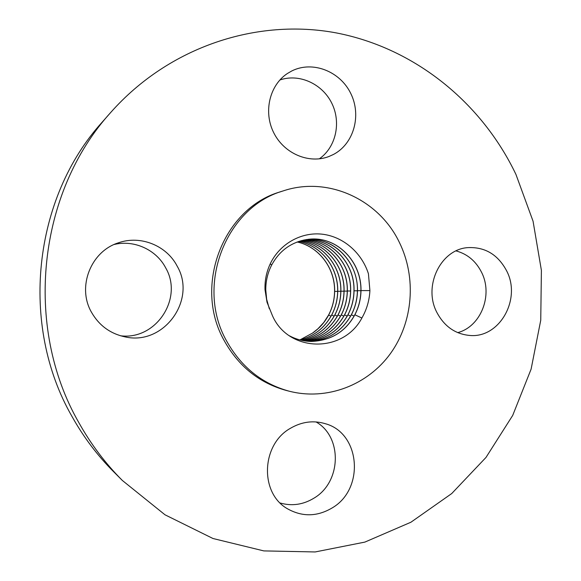 <?xml version="1.0" encoding="UTF-8"?>
<svg xmlns="http://www.w3.org/2000/svg" width="581" height="581" viewBox="0 0 581 581"><rect width="100%" height="100%" fill="white"/><g stroke="black" fill="none" stroke-linecap="round" stroke-linejoin="round"><path stroke-width="0.87" d="M226.43 340.691C240.955 366.829 261.864 383.663 289.164 391.195C327.009 400.912 367.722 385.05 390.476 353.524C413.214 321.932 416.671 277.457 399.321 242.313C378.928 199.494 327.793 175.702 282.889 191.004C225.748 207.424 195.26 285.598 226.43 340.691M369.908 290.594L368.427 273.731C361.6 252.379 342.855 236.358 321.816 234.143C300.805 231.921 279.555 244.071 270.23 263.847C266.396 272.075 264.66 280.732 265.023 289.825L267.006 302.207L272.395 315.563C288.27 352.522 343.342 353.844 362.072 317.669C366.778 309.375 369.393 300.348 369.908 290.594L360.99 290.594C360.83 299.171 358.789 307.233 354.868 314.786C345.615 331.628 331.163 340.517 311.503 341.454C303.645 341.345 296.281 339.457 289.418 335.789M299.898 339.914L312.476 333.124L317.974 328.752L323.842 322.397L328.555 315.084C332.419 307.698 334.424 299.796 334.569 291.386C335.135 268.175 318.722 246.518 297.123 241.986M457.719 332.623C480.966 326.631 493.291 294.887 481.518 272.228C475.861 261.094 467.378 253.991 456.07 250.912M506.632 270.84C497.924 254.551 484.982 246.816 467.814 247.629C440.674 249.264 422.794 286.237 436.941 312.556C444.371 326.42 455.25 334.046 469.586 335.44C499.478 338.52 521.615 299.164 506.632 270.84M291.8 70.955L287.457 73.467C269.439 85.254 263.2 112.14 273.811 132.896C284.232 153.754 309.077 164.162 328.846 156.536L333.458 154.459C353.814 143.812 361.745 115.459 350.75 93.432C340.052 71.26 312.593 60.468 291.8 70.955M319.281 158.86C335.927 147.276 341.417 122.547 331.78 103.215C322.31 83.795 299.2 73.228 279.868 79.996M120.55 335.782C156.078 340.372 183.509 298.314 165.73 267.943C156.42 249.859 134.313 239.575 114.225 244.47M91.522 312.331C99.14 325.534 110.325 333.719 125.082 336.886C163.82 345.884 196.966 299.847 177.19 266.192C166.74 245.661 140.653 234.949 118.568 242.771C90.861 251.224 76.75 286.963 91.522 312.331M515.943 174.423C481.94 103.12 415.379 48.238 336.406 32.935C257.594 18.069 169.521 46.189 110.833 112.336C37.918 192.355 23.363 326.442 78.972 422.852C90.977 444.298 105.444 463.515 122.373 480.48L165.019 514.81L212.98 538.507L263.818 550.904L315.178 551.95L364.853 542.102L410.912 522.232L451.735 493.545L485.999 457.429L512.696 415.43L531.107 369.146L540.744 320.24L541.398 270.376L533.06 221.216L515.943 174.423M332.347 507.823C364.89 488.824 360.394 433.237 325.469 423.745C313.522 420.157 301.873 421.661 290.515 428.248C261.072 444.472 259.438 493.559 287.907 509.014C302.643 517.075 317.458 516.676 332.347 507.823M282.889 191.004L280.093 191.912C223.38 208.216 193.132 285.729 224.063 340.364C238.471 366.284 259.22 382.988 286.317 390.461L289.164 391.195M110.833 112.336L102.496 121.807C33.081 198.034 19.289 325.12 72.146 416.73C83.562 437.115 97.332 455.395 113.455 471.554L122.373 480.48M280.187 503.008C291.967 506.327 303.253 504.693 314.038 498.113C341.468 482.056 342.608 436.912 316.028 421.922M299.992 339.936C313.972 336.261 324.525 327.967 331.635 315.047C335.506 307.647 337.51 299.731 337.663 291.299C338.265 267.434 320.944 245.305 298.605 241.449M298.641 241.435C321.046 245.262 338.389 267.601 337.735 291.292C337.583 299.709 335.578 307.625 331.707 315.047C324.547 328.011 313.987 336.305 300.028 339.943M297.152 241.972C318.831 246.482 335.259 268.335 334.641 291.386C334.496 299.781 332.492 307.683 328.628 315.076C324.685 322.462 319.296 328.476 312.476 333.124M300.116 240.962C323.232 244.064 341.512 266.875 340.807 291.204C340.655 299.643 338.643 307.581 334.765 315.011C327.27 328.526 316.195 336.958 301.524 340.306M300.152 240.948C323.283 244.035 341.584 266.853 340.88 291.197C340.727 299.636 338.716 307.574 334.838 315.011C327.335 328.541 316.246 336.973 301.561 340.313M301.699 240.512C325.542 242.807 344.831 266.091 344.083 291.103C343.93 299.564 341.911 307.523 338.033 314.975C330.175 329.086 318.541 337.641 303.115 340.64M301.662 240.519C325.491 242.836 344.758 266.12 344.003 291.11C343.858 299.571 341.839 307.523 337.953 314.975C330.11 329.071 318.482 337.626 303.079 340.633M303.238 240.127C327.764 241.594 348.07 265.343 347.264 291.016C347.111 299.498 345.092 307.472 341.2 314.946C332.993 329.63 320.814 338.28 304.669 340.902M303.275 240.12C327.815 241.565 348.142 265.321 347.344 291.001C347.191 299.484 345.172 307.465 341.279 314.938C333.058 329.638 320.872 338.295 304.705 340.909M304.851 239.793C330.052 240.345 351.44 264.558 350.583 290.914C350.43 299.418 348.404 307.414 344.504 314.909C335.92 330.19 323.181 338.926 306.281 341.127M304.887 239.786C330.102 240.316 351.52 264.529 350.663 290.899C350.51 299.411 348.484 307.407 344.584 314.902L344.584 314.909C335.985 330.204 323.232 338.941 306.325 341.127M306.492 239.517C332.361 239.096 354.882 263.745 353.96 290.812C353.807 299.346 351.774 307.364 347.866 314.873C338.89 330.771 325.578 339.573 307.93 341.287M306.528 239.51C332.412 239.067 354.955 263.723 354.04 290.798C353.887 299.331 351.854 307.349 347.946 314.866L347.946 314.866C338.963 330.778 325.636 339.587 307.966 341.294M360.903 290.703L357.482 290.696C358.092 262.358 334.7 237.811 308.199 239.292C334.685 237.832 358.383 262.924 357.402 290.711C357.242 299.266 355.209 307.305 351.294 314.829L351.294 314.829C341.918 331.359 328.025 340.212 309.615 341.403M357.482 290.696C357.33 299.251 355.289 307.291 351.382 314.822L351.374 314.829C341.991 331.366 328.083 340.226 309.651 341.403M309.876 239.132L310 239.125C337.198 236.692 361.527 261.595 360.903 290.609C360.75 299.186 358.709 307.247 354.788 314.793L354.788 314.793C345.528 331.628 331.076 340.517 311.423 341.454L311.329 341.454M269.301 308.729L266.657 299.288L265.764 289.839C265.757 280.986 267.725 272.707 271.69 265.001C280.071 249.641 292.868 241.021 310.08 239.118C337.278 236.692 361.6 261.573 360.99 290.594M354.868 314.786L361.869 318.01M271.69 265.001L270.23 263.847M331.01 316.187L328.628 315.076M334.133 316.173L331.707 315.047M337.663 291.386L334.641 291.386M340.807 291.292L337.735 291.292M337.314 316.151L334.838 315.011M344.003 291.197L340.88 291.197M340.546 316.137L338.033 314.975M347.264 291.103L344.083 291.103M343.843 316.122L341.279 314.938M350.583 291.008L347.344 291.001M347.191 316.108L344.584 314.902M350.612 316.093L347.946 314.866M357.402 290.805L354.04 290.798M354.09 316.079L351.382 314.822"/></g></svg>
